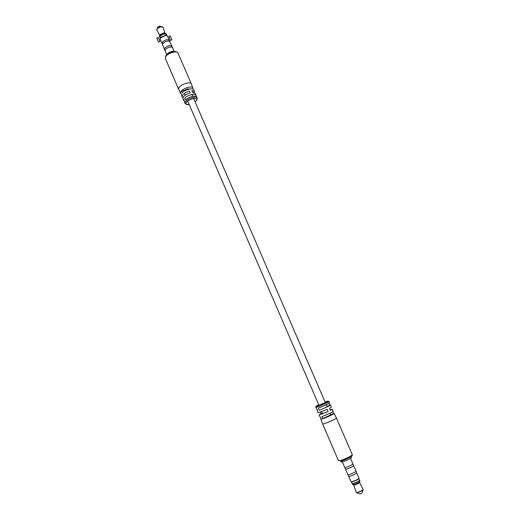 <?xml version="1.0" encoding="UTF-8"?>
<svg xmlns="http://www.w3.org/2000/svg" width="520" height="520" viewBox="0 0 520 520"><rect width="100%" height="100%" fill="white"/><g stroke="black" fill="none" stroke-linecap="round" stroke-linejoin="round"><path stroke-width="0.78" d="M184.353 101.062L183.671 100.458L183.69 99.528L184.477 101.348L184.931 103.383L185.328 101.797C187.363 98.624 196.586 95.739 197.243 98.059L196.761 96.948C196.157 94.874 188.318 96.954 185.464 99.963L184.678 98.137C187.525 95.121 195.364 93.048 195.969 95.134L195.182 93.32L192.614 92.476L191.822 90.649L194.395 91.507L193.615 89.694C192.992 87.575 185.153 89.622 182.319 92.664L181.539 90.844L184.678 90.298C186.628 89.037 188.221 88.621 189.456 89.044M315.783 407.375C315.413 407.069 315.815 406.653 316.999 406.126C323.369 403.884 329.511 400.049 329.011 401.648C329.472 401.843 320.144 406.049 316.882 407.115L315.783 407.375L317.675 410.728L317.239 410.768L318.149 412.874L327.217 409.383L328.139 411.509L319.053 414.979L321.321 419.192L330.707 414.941L329.959 413.212M170.463 40.456L168.805 36.328L170.222 35.919L171.919 39.819L170.463 40.456L171.919 39.819M156.995 38.239L156.845 37.889L158.281 37.479L159.978 41.418L158.509 42.048L159.978 41.418M325.13 402.064L326.892 401.414C328.64 400.777 328.107 401.174 325.286 402.591L317.155 405.997C315.569 406.504 316.095 406.113 318.747 404.833M352.3 454.668L336.407 418.06C336.901 418.431 327.171 422.89 323.798 423.832L322.667 424.008L338.449 460.668L339.742 460.668C343.356 459.959 352.996 455.357 352.3 454.668L351.364 455.644M332.872 411.684L333.651 413.485L334.139 413.465C334.529 413.757 326.716 417.397 322.829 418.724L321.913 416.598C325.806 415.253 333.658 411.606 333.223 411.353L332.306 409.247L330.434 410.404L329.517 408.285L331.396 407.141L330.48 405.035C330.889 405.243 323.043 408.85 319.169 410.235L318.26 408.115C322.12 406.725 329.972 403.124 329.57 402.935L329.011 401.648M329.206 403.24L330.005 405.087L330.48 405.035M330.181 409.812L332.306 409.247M321.321 419.192L320.873 419.204L321.191 418.886M330.694 414.915L333.651 413.485M319.053 414.979L320.99 413.79L320.333 412.262M317.239 410.768L317.57 410.475M330.005 405.087L327.048 406.49M322.413 413.335L320.99 413.79M189.144 104.384C186.368 104.715 185.419 104.065 186.303 102.421L186.329 102.382C187.077 101.049 189.469 99.755 193.518 98.508C196.722 98.41 197.704 99.073 196.463 100.484L195.091 101.816M180.55 93.21L178.607 89.271L178.984 87.575C181.031 84.195 190.573 81.27 191.295 83.778L192.842 87.919M192.868 89.05L192.855 87.965C192.394 85.722 184.411 87.737 181.539 90.844L180.564 92.255L182.111 96.824L182.488 95.212C183.911 93.438 186.232 92.059 189.43 91.072L190.222 92.898C187.018 93.886 184.704 95.264 183.274 97.032L182.891 98.638L183.671 100.458M195.969 95.134L196.027 96.323M194.395 91.507L194.305 92.632M181.239 93.828L180.583 93.275L180.564 92.255M182.988 97.52L182.111 96.824M195.526 96.181L195.936 96.109M358.846 478.472C357.903 479.668 355.622 480.792 352.001 481.839L351.293 481.741M350.954 481.572L351.709 481.702C355.413 480.643 357.844 479.459 358.995 478.153L358.956 478.107M350.506 458.348L352.924 463.925C351.715 465.16 349.238 466.349 345.495 467.487L344.76 467.454L342.355 461.877M352.931 463.97L353.639 465.608C352.437 466.85 349.966 468.039 346.229 469.17L345.475 469.092M353.62 465.562L353.652 465.601C352.45 466.85 349.973 468.039 346.223 469.17L345.495 469.131L344.786 467.493M353.652 465.601L356.044 471.133C354.854 472.413 352.378 473.61 348.615 474.721L347.867 474.669L345.481 469.137M356.662 472.81L356.694 472.849C355.524 474.123 353.106 475.293 349.421 476.372L348.666 476.275M356.005 471.296L356.681 472.856C355.531 474.123 353.106 475.293 349.407 476.379L348.686 476.313L348.017 474.76M359.496 480.175L359.528 480.22C358.462 481.435 356.219 482.528 352.8 483.496L352.092 483.385M358.839 478.654L359.515 480.22C358.469 481.435 356.226 482.528 352.788 483.503L352.112 483.431L352.508 484.354M359.918 481.15L359.95 481.182C358.891 482.404 356.642 483.503 353.21 484.478L352.521 484.4M356.259 492.407L357.058 492.674C360.38 491.751 362.434 490.724 363.214 489.593L359.554 482.508C358.716 483.47 356.96 484.322 354.289 485.075L353.75 485.017L356.265 492.427L356.922 492.512C360.139 491.641 362.238 490.607 363.226 489.418L363.214 489.392M363.077 489.964L361.998 492.941L359.899 493.994L356.779 492.7M350.818 455.995L351.449 457.45C351.975 457.984 344.65 461.481 341.978 461.968L341.055 461.949L340.724 461.175M162.11 43.583L162.214 42.373C164.859 39.819 167.219 39.137 169.28 40.339L167.414 36.029L165.75 35.321L160.349 38.051L160.888 37.278L165.555 35.256L166.478 35.393M166.686 54.425L165.107 50.778L165.288 49.68C168.006 47.093 170.411 46.391 172.504 47.574L174.089 51.233M164.58 49.511L164.697 48.295C167.414 45.708 169.812 45.013 171.899 46.202L172.445 47.463M165.067 50.642L164.528 49.393L164.703 48.295C167.408 45.702 169.812 45.006 171.906 46.195L171.951 46.332M164.515 49.4L162.565 44.876L162.74 43.764C165.445 41.158 167.85 40.462 169.949 41.678L171.906 46.195M162.494 44.486L162.227 42.373C164.866 39.826 167.213 39.143 169.273 40.339L169.715 41.366M159.841 37.583L159.933 36.446C162.37 34.073 164.541 33.449 166.452 34.587L166.511 34.71M160.192 38.389L159.946 36.446C162.37 34.066 164.548 33.443 166.465 34.58L166.127 33.8L164.924 33.157L159.79 35.373L159.445 36.693L159.783 37.473M159.809 35.139L160.108 34.567L164.119 32.831L164.938 33.157L164.119 32.831M158.06 26.826L160.076 26.149M166.153 55.497L166.452 54.763C169.202 51.902 172.127 50.843 175.233 51.578M160.349 38.051L160.186 39.156L162.045 43.466M340.762 461.156C342.582 461.318 355.901 454.616 351.169 455.774M165.633 56.732L165.36 58.493L165.594 56.303C167.758 53.462 170.898 51.883 175.006 51.571C177.216 51.987 178.197 52.481 177.951 53.04C177.119 50.291 167.609 53.086 165.672 56.667L165.724 56.082M156.774 29.666L157.378 28.366L161.473 26.598L162.838 27.047M159.614 26L163.111 27.443C161.395 26.221 159.354 26.767 156.969 29.075L156.884 30.134L159.718 35.367M191.919 94.503L192.712 96.33M193.648 98.488L325.721 403.429M326.281 404.723L327.197 406.841M184.411 93.412L185.198 95.238M187.701 101.049L319.332 406.198M321.724 411.736L322.641 413.855M156.812 38.11L158.509 42.048M334.139 413.465L336.407 418.06M338.449 460.668L339.749 460.688M320.873 419.204L322.667 424.008M196.879 100.139L197.243 98.059M177.951 53.04L191.295 83.778M165.36 58.493L178.607 89.271M196.703 100.38L195.111 101.868M189.163 104.435C187.974 105.059 186.563 104.709 184.931 103.383M356.694 472.849L358.995 478.153M359.528 480.22L359.95 481.182M359.535 482.476L359.827 481.468M353.743 484.978L352.813 484.51M351.435 481.858L352.112 483.431M348.673 476.32L350.968 481.631M158.223 26.605L156.949 28.938L156.884 30.134M166.855 35.516L166.452 34.587M160.108 34.567L159.79 35.373M165.002 33.163L163.111 27.443"/></g></svg>
